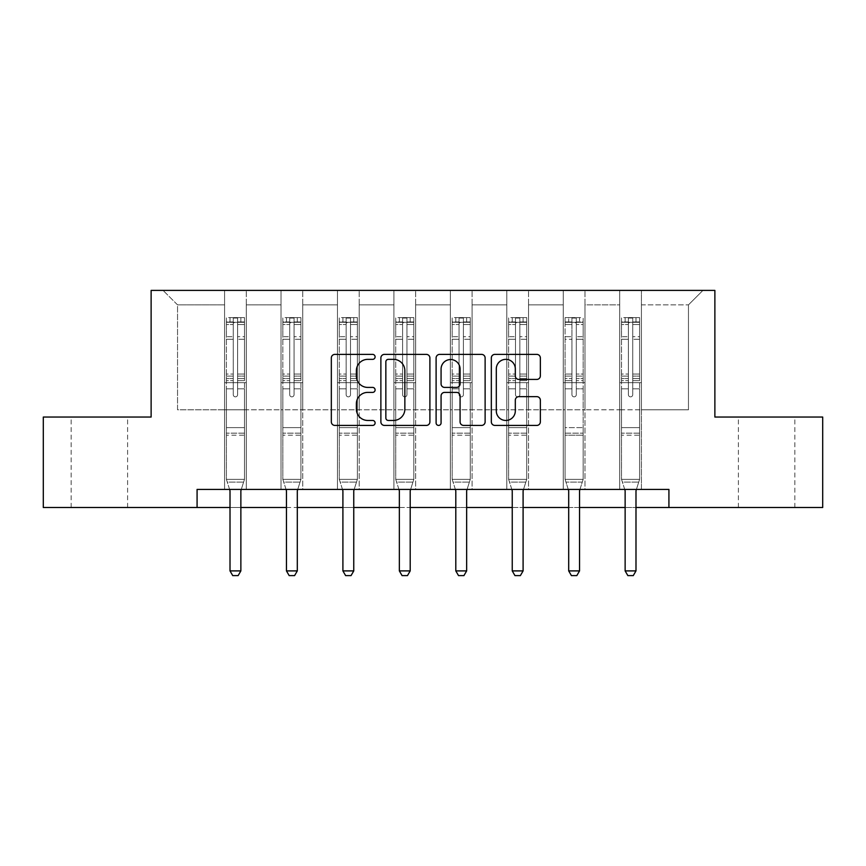 <?xml version="1.0" encoding="UTF-8"?>
<svg xmlns="http://www.w3.org/2000/svg" width="866" height="866" viewBox="0 0 866 866"><rect width="100%" height="100%" fill="white"/><g stroke="black" fill="none" stroke-linecap="round" stroke-linejoin="round"><path stroke-width="0.65" stroke-dasharray="4.33 3.25" d="M375.108 356.879A2.49 2.49 0 0 0 372.618 354.389L334.882 354.389A3.551 3.551 0 0 0 331.332 357.939L331.332 421.872A3.551 3.551 0 0 0 334.882 425.423L372.618 425.423A2.49 2.49 0 0 0 375.108 422.933A2.49 2.49 0 0 0 372.618 420.454L367.736 420.454A11.366 11.366 0 0 1 356.37 409.088L356.37 403.762A11.366 11.366 0 0 1 367.736 392.395L372.618 392.395A2.49 2.49 0 0 0 375.108 389.906A2.49 2.49 0 0 0 372.618 387.416L367.736 387.416A11.366 11.366 0 0 1 356.37 376.05L356.37 370.724A11.366 11.366 0 0 1 367.736 359.358L372.618 359.358A2.49 2.49 0 0 0 375.108 356.879M766.616 417.044L738.395 417.044L766.616 417.044M766.616 507.498L738.395 507.498L766.616 507.498M99.384 417.044L71.164 417.044L99.384 417.044M99.384 507.498L71.164 507.498L99.384 507.498M668.92 507.498L668.92 489.409L668.92 507.498L822.7 507.498L822.7 417.044L714.872 417.044L714.872 290.402L151.128 290.402L151.128 417.044L43.3 417.044L43.3 507.498L197.08 507.498L197.08 489.409L668.92 489.409L197.08 489.409L668.92 489.409L668.92 507.498L197.08 507.498L197.08 489.409L197.08 507.498M619.71 290.402L702.932 290.402L641.414 290.402L641.414 409.802L688.459 409.802L641.414 409.802L641.414 304.875L688.459 304.875L641.414 304.875L641.414 290.402L641.414 489.409L619.71 489.409L641.414 489.409L619.71 489.409L641.414 489.409L641.414 290.402L584.972 290.402L619.71 290.402L619.71 409.802L584.972 409.802L619.71 409.802L619.71 304.875L584.972 304.875L584.972 409.802L584.972 304.875L619.71 304.875L619.71 290.402L619.71 489.409L619.71 382.664L619.71 409.802L641.414 409.802L619.71 409.802L619.71 382.664L641.414 382.664L619.71 382.664L619.71 489.409L619.71 290.402M563.257 290.402L584.972 290.402L584.972 489.409L563.257 489.409L584.972 489.409L563.257 489.409L584.972 489.409L584.972 290.402L528.531 290.402L563.257 290.402L563.257 409.802L528.531 409.802L563.257 409.802L563.257 304.875L528.531 304.875L528.531 409.802L528.531 304.875L563.257 304.875L563.257 290.402L563.257 489.409L563.257 382.664L563.257 409.802L584.972 409.802L563.257 409.802L563.257 382.664L584.972 382.664L563.257 382.664L563.257 489.409L563.257 290.402M506.816 290.402L528.531 290.402L528.531 489.409L506.816 489.409L528.531 489.409L506.816 489.409L528.531 489.409L528.531 290.402L472.078 290.402L506.816 290.402L506.816 409.802L472.078 409.802L506.816 409.802L506.816 304.875L472.078 304.875L472.078 409.802L472.078 304.875L506.816 304.875L506.816 290.402L506.816 489.409L506.816 382.664L506.816 409.802L528.531 409.802L506.816 409.802L506.816 382.664L528.531 382.664L506.816 382.664L506.816 489.409L506.816 290.402M450.363 290.402L472.078 290.402L472.078 489.409L450.363 489.409L472.078 489.409L450.363 489.409L472.078 489.409L472.078 290.402L415.637 290.402L450.363 290.402L450.363 409.802L415.637 409.802L450.363 409.802L450.363 304.875L415.637 304.875L415.637 409.802L415.637 304.875L450.363 304.875L450.363 290.402L450.363 489.409L450.363 382.664L450.363 409.802L472.078 409.802L450.363 409.802L450.363 382.664L472.078 382.664L450.363 382.664L450.363 489.409L450.363 290.402M393.922 290.402L415.637 290.402L415.637 489.409L393.922 489.409L415.637 489.409L393.922 489.409L415.637 489.409L415.637 290.402L359.184 290.402L393.922 290.402L393.922 409.802L359.184 409.802L393.922 409.802L393.922 304.875L359.184 304.875L359.184 409.802L359.184 304.875L393.922 304.875L393.922 290.402L393.922 489.409L393.922 382.664L393.922 409.802L415.637 409.802L393.922 409.802L393.922 382.664L415.637 382.664L393.922 382.664L393.922 489.409L393.922 290.402M337.469 290.402L359.184 290.402L359.184 489.409L337.469 489.409L359.184 489.409L337.469 489.409L359.184 489.409L359.184 290.402L302.743 290.402L337.469 290.402L337.469 409.802L302.743 409.802L337.469 409.802L337.469 304.875L302.743 304.875L302.743 409.802L302.743 304.875L337.469 304.875L337.469 290.402L337.469 489.409L337.469 382.664L337.469 409.802L359.184 409.802L337.469 409.802L337.469 382.664L359.184 382.664L337.469 382.664L337.469 489.409L337.469 290.402M281.028 290.402L302.743 290.402L302.743 489.409L281.028 489.409L302.743 489.409L281.028 489.409L302.743 489.409L302.743 290.402L246.29 290.402L281.028 290.402L281.028 409.802L246.29 409.802L281.028 409.802L281.028 304.875L246.29 304.875L246.29 409.802L246.29 304.875L281.028 304.875L281.028 290.402L281.028 489.409L281.028 382.664L281.028 409.802L302.743 409.802L281.028 409.802L281.028 382.664L302.743 382.664L281.028 382.664L281.028 489.409L281.028 290.402M224.586 290.402L246.29 290.402L246.29 489.409L224.586 489.409L246.29 489.409L224.586 489.409L246.29 489.409L246.29 290.402L163.068 290.402L224.586 290.402L224.586 409.802L177.541 409.802L177.541 304.875L224.586 304.875L177.541 304.875L163.068 290.402L177.541 304.875L177.541 409.802L224.586 409.802L224.586 290.402L224.586 489.409L224.586 290.402M230.01 507.498L240.867 507.498M286.451 507.498L297.309 507.498M342.904 507.498L353.761 507.498M399.345 507.498L410.203 507.498M455.797 507.498L466.655 507.498M512.239 507.498L523.096 507.498M568.691 507.498L579.549 507.498M625.133 507.498L635.99 507.498M688.459 409.802L688.459 304.875L702.932 290.402L688.459 304.875L688.459 409.802M224.586 409.802L246.29 409.802L246.29 382.664L246.29 489.409L246.29 382.664L246.29 409.802L224.586 409.802L224.586 382.664L246.29 382.664L224.586 382.664L224.586 489.409L224.586 409.802M224.586 382.664L246.29 382.664L224.586 382.664M281.028 382.664L302.743 382.664L281.028 382.664M337.469 382.664L359.184 382.664L337.469 382.664M393.922 382.664L415.637 382.664L393.922 382.664M450.363 382.664L472.078 382.664L450.363 382.664M506.816 382.664L528.531 382.664L506.816 382.664M563.257 382.664L584.972 382.664L563.257 382.664M619.71 382.664L641.414 382.664L619.71 382.664M429.893 421.872L429.893 357.939A3.551 3.551 0 0 0 426.343 354.389L384.428 354.389A3.551 3.551 0 0 0 380.878 357.939L380.878 421.872A3.551 3.551 0 0 0 384.428 425.423L426.343 425.423A3.551 3.551 0 0 0 429.893 421.872M388.336 359.358A2.49 2.49 0 0 0 385.846 361.847L385.846 417.964A2.49 2.49 0 0 0 388.336 420.454L393.489 420.454A11.366 11.366 0 0 0 404.855 409.088L404.855 370.724A11.366 11.366 0 0 0 393.489 359.358L388.336 359.358M439.657 354.389L481.572 354.389A3.551 3.551 0 0 1 485.122 357.939L485.122 421.872A3.551 3.551 0 0 1 481.572 425.423L463.635 425.423A3.551 3.551 0 0 1 460.084 421.872L460.084 395.946A3.551 3.551 0 0 0 456.534 392.395L444.637 392.395A3.551 3.551 0 0 0 441.075 395.946L441.075 422.933A2.49 2.49 0 0 1 438.597 425.423A2.49 2.49 0 0 1 436.107 422.933L436.107 357.939A3.551 3.551 0 0 1 439.657 354.389M460.084 369.035A9.504 9.504 0 0 0 450.58 359.542A9.504 9.504 0 0 0 441.075 369.035L441.075 383.865A3.551 3.551 0 0 0 444.637 387.416L456.534 387.416A3.551 3.551 0 0 0 460.084 383.865L460.084 369.035M518.864 379.427L536.801 379.427A3.551 3.551 0 0 0 540.352 375.876L540.352 357.939A3.551 3.551 0 0 0 536.801 354.389L494.887 354.389A3.551 3.551 0 0 0 491.336 357.939L491.336 421.872A3.551 3.551 0 0 0 494.887 425.423L536.801 425.423A3.551 3.551 0 0 0 540.352 421.872L540.352 400.2A3.551 3.551 0 0 0 536.801 396.65L518.864 396.65A3.551 3.551 0 0 0 515.313 400.2L515.313 410.949A9.504 9.504 0 0 1 505.809 420.454A9.504 9.504 0 0 1 496.305 410.949L496.305 368.862A9.504 9.504 0 0 1 505.809 359.358A9.504 9.504 0 0 1 515.313 368.862L515.313 375.876A3.551 3.551 0 0 0 518.864 379.427M233.268 394.68A2.176 2.176 0 0 0 235.433 396.855A2.176 2.176 0 0 1 233.268 394.68L233.268 388.812L233.268 394.68A2.176 2.176 0 0 0 235.433 396.855A2.176 2.176 0 0 0 237.609 394.68A2.176 2.176 0 0 1 235.433 396.855A2.176 2.176 0 0 0 237.609 394.68L237.609 388.812L237.609 394.68A2.176 2.176 0 0 1 235.433 396.855A2.176 2.176 0 0 1 233.268 394.68L233.268 378.572L233.268 394.68M229.587 489.409L226.394 479.353L226.394 388.812L226.394 427.609L226.394 388.812L233.268 388.812L226.394 388.812L233.268 388.812L226.394 388.812L226.394 376.093L233.268 376.093L233.268 388.812L233.268 376.093L226.394 376.093L226.394 374.036L233.268 374.036L226.394 374.036L226.394 339.299L233.268 339.299L226.394 339.299L226.394 324.523L233.268 324.523L226.394 324.523L226.394 322.314L226.394 388.812L226.394 380.629L233.268 380.629L226.394 380.629L226.394 378.572L233.268 378.572L226.394 378.572L226.394 336.722L233.268 336.722L233.268 378.572L233.268 336.722L226.394 336.722L226.394 321.935L233.268 321.935L233.268 336.722L233.268 318.06L233.268 323.267L233.268 318.06L237.609 318.06L237.609 323.267C236.158 322 234.718 322 233.268 323.267L233.268 376.093L233.268 323.267C234.708 322 236.158 322 237.609 323.267L237.609 378.572L237.609 318.06L233.268 318.06L233.268 321.935L226.394 321.935L226.394 317.616L230.01 317.606L230.01 322.314L226.394 322.314L226.394 317.616L226.394 322.314L240.867 322.314L230.01 322.314L230.01 317.606L244.396 317.606L240.867 317.606L240.867 322.314L244.483 322.314L244.483 317.616L226.394 317.616L226.394 479.353L226.394 427.609L226.394 479.353L229.836 490.199A3.616 3.616 0 0 1 230.01 491.293L230.01 570.9L240.867 570.9L240.867 491.293A3.616 3.616 0 0 1 241.029 490.199L244.483 479.353L226.394 479.353L244.483 479.353L226.394 479.353L244.483 479.353L241.029 490.199L244.483 479.353L244.483 435.208L244.483 479.353L241.278 489.409M244.483 322.314L244.483 435.208L226.394 435.208L244.483 435.208L244.483 427.609L226.394 427.609L244.483 427.609L244.483 388.812L244.483 479.353L244.483 388.812L237.609 388.812L237.609 339.299L237.609 394.68L237.609 380.629L237.609 388.812L244.483 388.812L237.609 388.812L244.483 388.812L244.483 376.093L237.609 376.093L244.483 376.093L244.483 374.036L237.609 374.036L244.483 374.036L244.483 339.299L237.609 339.299L237.609 324.523L237.609 339.299L244.483 339.299L244.483 324.523L237.609 324.523L244.483 324.523L244.483 322.314L226.481 322.314L244.396 322.314L240.867 322.314L240.867 317.606L244.483 317.616L244.483 380.629L237.609 380.629L237.609 378.572L237.609 380.629L244.483 380.629L244.483 378.572L237.609 378.572L244.483 378.572L244.483 336.722L237.609 336.722L244.483 336.722L244.483 321.935L237.609 321.935L244.483 321.935L244.483 317.616L244.483 322.314M240.867 491.293A3.616 3.616 0 0 1 241.029 490.199A3.616 3.616 0 0 0 240.867 491.293L240.867 570.9L240.867 491.293M232.727 575.598L238.15 575.598L232.727 575.598L230.01 570.9L232.727 575.598L238.15 575.598L240.867 570.9L230.01 570.9L230.01 491.293L230.01 570.9L232.727 575.598M229.836 490.199A3.616 3.616 0 0 1 230.01 491.293A3.616 3.616 0 0 0 229.836 490.199M240.867 570.9L238.15 575.598L240.867 570.9L230.01 570.9M227.26 482.102L226.394 479.353L227.26 482.102L243.606 482.102L227.26 482.102M289.709 394.68A2.176 2.176 0 0 0 291.885 396.855A2.176 2.176 0 0 1 289.709 394.68L289.709 388.812L289.709 394.68A2.176 2.176 0 0 0 291.885 396.855A2.176 2.176 0 0 0 294.05 394.68A2.176 2.176 0 0 1 291.885 396.855A2.176 2.176 0 0 0 294.05 394.68L294.05 388.812L294.05 394.68A2.176 2.176 0 0 1 291.885 396.855A2.176 2.176 0 0 1 289.709 394.68L289.709 378.572L289.709 394.68M286.04 489.409L282.836 479.353L282.836 388.812L282.836 427.609L282.836 388.812L289.709 388.812L282.836 388.812L289.709 388.812L282.836 388.812L282.836 376.093L289.709 376.093L289.709 388.812L289.709 376.093L282.836 376.093L282.836 374.036L289.709 374.036L282.836 374.036L282.836 339.299L289.709 339.299L282.836 339.299L282.836 324.523L289.709 324.523L282.836 324.523L282.836 322.314L282.836 388.812L282.836 380.629L289.709 380.629L282.836 380.629L282.836 378.572L289.709 378.572L282.836 378.572L282.836 336.722L289.709 336.722L289.709 378.572L289.709 336.722L282.836 336.722L282.836 321.935L289.709 321.935L289.709 336.722L289.709 318.06L289.709 323.267L289.709 318.06L294.05 318.06L294.05 323.267C292.611 322 291.16 322 289.709 323.267L289.709 376.093L289.709 323.267C291.16 322 292.6 322 294.05 323.267L294.05 378.572L294.05 318.06L289.709 318.06L289.709 321.935L282.836 321.935L282.836 317.616L286.451 317.606L286.451 322.314L282.836 322.314L282.836 317.616L282.836 322.314L297.309 322.314L286.451 322.314L286.451 317.606L300.838 317.606L297.309 317.606L297.309 322.314L300.924 322.314L300.924 317.616L282.836 317.616L282.836 479.353L282.836 427.609L282.836 479.353L286.289 490.199A3.616 3.616 0 0 1 286.451 491.293L286.451 570.9L297.309 570.9L297.309 491.293A3.616 3.616 0 0 1 297.482 490.199L300.924 479.353L282.836 479.353L300.924 479.353L282.836 479.353L300.924 479.353L297.482 490.199L300.924 479.353L300.924 435.208L300.924 479.353L297.731 489.409M300.924 322.314L300.924 435.208L282.836 435.208L300.924 435.208L300.924 427.609L282.836 427.609L300.924 427.609L300.924 388.812L300.924 479.353L300.924 388.812L294.05 388.812L294.05 339.299L294.05 394.68L294.05 380.629L294.05 388.812L300.924 388.812L294.05 388.812L300.924 388.812L300.924 376.093L294.05 376.093L300.924 376.093L300.924 374.036L294.05 374.036L300.924 374.036L300.924 339.299L294.05 339.299L294.05 324.523L294.05 339.299L300.924 339.299L300.924 324.523L294.05 324.523L300.924 324.523L300.924 322.314L282.922 322.314L300.838 322.314L297.309 322.314L297.309 317.606L300.924 317.616L300.924 380.629L294.05 380.629L294.05 378.572L294.05 380.629L300.924 380.629L300.924 378.572L294.05 378.572L300.924 378.572L300.924 336.722L294.05 336.722L300.924 336.722L300.924 321.935L294.05 321.935L300.924 321.935L300.924 317.616L300.924 322.314M297.309 491.293A3.616 3.616 0 0 1 297.482 490.199A3.616 3.616 0 0 0 297.309 491.293L297.309 570.9L297.309 491.293M289.168 575.598L294.592 575.598L289.168 575.598L286.451 570.9L289.168 575.598L294.592 575.598L297.309 570.9L286.451 570.9L286.451 491.293L286.451 570.9L289.168 575.598M286.289 490.199A3.616 3.616 0 0 1 286.451 491.293A3.616 3.616 0 0 0 286.289 490.199M297.309 570.9L294.592 575.598L297.309 570.9L286.451 570.9M346.162 394.68A2.176 2.176 0 0 0 348.327 396.855A2.176 2.176 0 0 1 346.162 394.68L346.162 388.812L346.162 394.68A2.176 2.176 0 0 0 348.327 396.855A2.176 2.176 0 0 0 350.503 394.68A2.176 2.176 0 0 1 348.327 396.855A2.176 2.176 0 0 0 350.503 394.68L350.503 388.812L350.503 394.68A2.176 2.176 0 0 1 348.327 396.855A2.176 2.176 0 0 1 346.162 394.68L346.162 378.572L346.162 394.68M342.481 489.409L339.288 479.353L339.288 388.812L339.288 427.609L339.288 388.812L346.162 388.812L339.288 388.812L346.162 388.812L339.288 388.812L339.288 376.093L346.162 376.093L346.162 388.812L346.162 376.093L339.288 376.093L339.288 374.036L346.162 374.036L339.288 374.036L339.288 339.299L346.162 339.299L339.288 339.299L339.288 324.523L346.162 324.523L339.288 324.523L339.288 322.314L339.288 388.812L339.288 380.629L346.162 380.629L339.288 380.629L339.288 378.572L346.162 378.572L339.288 378.572L339.288 336.722L346.162 336.722L346.162 378.572L346.162 336.722L339.288 336.722L339.288 321.935L346.162 321.935L346.162 336.722L346.162 318.06L346.162 323.267L346.162 318.06L350.503 318.06L350.503 323.267C349.052 322 347.612 322 346.162 323.267L346.162 376.093L346.162 323.267C347.602 322 349.052 322 350.503 323.267L350.503 378.572L350.503 318.06L346.162 318.06L346.162 321.935L339.288 321.935L339.288 317.616L342.904 317.606L342.904 322.314L339.288 322.314L339.288 317.616L339.288 322.314L353.761 322.314L342.904 322.314L342.904 317.606L357.29 317.606L353.761 317.606L353.761 322.314L357.377 322.314L357.377 317.616L339.288 317.616L339.288 479.353L339.288 427.609L339.288 479.353L342.73 490.199A3.616 3.616 0 0 1 342.904 491.293L342.904 570.9L353.761 570.9L353.761 491.293A3.616 3.616 0 0 1 353.923 490.199L357.377 479.353L339.288 479.353L357.377 479.353L339.288 479.353L357.377 479.353L353.923 490.199L357.377 479.353L357.377 435.208L357.377 479.353L354.172 489.409M357.377 322.314L357.377 435.208L339.288 435.208L357.377 435.208L357.377 427.609L339.288 427.609L357.377 427.609L357.377 388.812L357.377 479.353L357.377 388.812L350.503 388.812L350.503 339.299L350.503 394.68L350.503 380.629L350.503 388.812L357.377 388.812L350.503 388.812L357.377 388.812L357.377 376.093L350.503 376.093L357.377 376.093L357.377 374.036L350.503 374.036L357.377 374.036L357.377 339.299L350.503 339.299L350.503 324.523L350.503 339.299L357.377 339.299L357.377 324.523L350.503 324.523L357.377 324.523L357.377 322.314L339.375 322.314L357.29 322.314L353.761 322.314L353.761 317.606L357.377 317.616L357.377 380.629L350.503 380.629L350.503 378.572L350.503 380.629L357.377 380.629L357.377 378.572L350.503 378.572L357.377 378.572L357.377 336.722L350.503 336.722L357.377 336.722L357.377 321.935L350.503 321.935L357.377 321.935L357.377 317.616L357.377 322.314M353.761 491.293A3.616 3.616 0 0 1 353.923 490.199A3.616 3.616 0 0 0 353.761 491.293L353.761 570.9L353.761 491.293M345.621 575.598L351.044 575.598L345.621 575.598L342.904 570.9L345.621 575.598L351.044 575.598L353.761 570.9L342.904 570.9L342.904 491.293L342.904 570.9L345.621 575.598M342.73 490.199A3.616 3.616 0 0 1 342.904 491.293A3.616 3.616 0 0 0 342.73 490.199M353.761 570.9L351.044 575.598L353.761 570.9L342.904 570.9M283.712 482.102L282.836 479.353L283.712 482.102L300.058 482.102L283.712 482.102M340.154 482.102L339.288 479.353L340.154 482.102L356.5 482.102L340.154 482.102M402.603 394.68A2.176 2.176 0 0 0 404.779 396.855A2.176 2.176 0 0 1 402.603 394.68L402.603 388.812L402.603 394.68A2.176 2.176 0 0 0 404.779 396.855A2.176 2.176 0 0 0 406.944 394.68A2.176 2.176 0 0 1 404.779 396.855A2.176 2.176 0 0 0 406.944 394.68L406.944 388.812L406.944 394.68A2.176 2.176 0 0 1 404.779 396.855A2.176 2.176 0 0 1 402.603 394.68L402.603 378.572L402.603 394.68M398.934 489.409L395.73 479.353L395.73 388.812L395.73 427.609L395.73 388.812L402.603 388.812L395.73 388.812L402.603 388.812L395.73 388.812L395.73 376.093L402.603 376.093L402.603 388.812L402.603 376.093L395.73 376.093L395.73 374.036L402.603 374.036L395.73 374.036L395.73 339.299L402.603 339.299L395.73 339.299L395.73 324.523L402.603 324.523L395.73 324.523L395.73 322.314L395.73 388.812L395.73 380.629L402.603 380.629L395.73 380.629L395.73 378.572L402.603 378.572L395.73 378.572L395.73 336.722L402.603 336.722L402.603 378.572L402.603 336.722L395.73 336.722L395.73 321.935L402.603 321.935L402.603 336.722L402.603 318.06L402.603 323.267L402.603 318.06L406.944 318.06L406.944 323.267C405.505 322 404.054 322 402.603 323.267L402.603 376.093L402.603 323.267C404.054 322 405.494 322 406.944 323.267L406.944 378.572L406.944 318.06L402.603 318.06L402.603 321.935L395.73 321.935L395.73 317.616L399.345 317.606L399.345 322.314L395.73 322.314L395.73 317.616L395.73 322.314L410.203 322.314L399.345 322.314L399.345 317.606L413.731 317.606L410.203 317.606L410.203 322.314L413.818 322.314L413.818 317.616L395.73 317.616L395.73 479.353L395.73 427.609L395.73 479.353L399.183 490.199A3.616 3.616 0 0 1 399.345 491.293L399.345 570.9L410.203 570.9L410.203 491.293A3.616 3.616 0 0 1 410.376 490.199L413.818 479.353L395.73 479.353L413.818 479.353L395.73 479.353L413.818 479.353L410.376 490.199L413.818 479.353L413.818 435.208L413.818 479.353L410.625 489.409M413.818 322.314L413.818 435.208L395.73 435.208L413.818 435.208L413.818 427.609L395.73 427.609L413.818 427.609L413.818 388.812L413.818 479.353L413.818 388.812L406.944 388.812L406.944 339.299L406.944 394.68L406.944 380.629L406.944 388.812L413.818 388.812L406.944 388.812L413.818 388.812L413.818 376.093L406.944 376.093L413.818 376.093L413.818 374.036L406.944 374.036L413.818 374.036L413.818 339.299L406.944 339.299L406.944 324.523L406.944 339.299L413.818 339.299L413.818 324.523L406.944 324.523L413.818 324.523L413.818 322.314L395.816 322.314L413.731 322.314L410.203 322.314L410.203 317.606L413.818 317.616L413.818 380.629L406.944 380.629L406.944 378.572L406.944 380.629L413.818 380.629L413.818 378.572L406.944 378.572L413.818 378.572L413.818 336.722L406.944 336.722L413.818 336.722L413.818 321.935L406.944 321.935L413.818 321.935L413.818 317.616L413.818 322.314M410.203 491.293A3.616 3.616 0 0 1 410.376 490.199A3.616 3.616 0 0 0 410.203 491.293L410.203 570.9L410.203 491.293M402.062 575.598L407.485 575.598L402.062 575.598L399.345 570.9L402.062 575.598L407.485 575.598L410.203 570.9L399.345 570.9L399.345 491.293L399.345 570.9L402.062 575.598M399.183 490.199A3.616 3.616 0 0 1 399.345 491.293A3.616 3.616 0 0 0 399.183 490.199M410.203 570.9L407.485 575.598L410.203 570.9L399.345 570.9M459.056 394.68A2.176 2.176 0 0 0 461.221 396.855A2.176 2.176 0 0 1 459.056 394.68L459.056 388.812L459.056 394.68A2.176 2.176 0 0 0 461.221 396.855A2.176 2.176 0 0 0 463.397 394.68A2.176 2.176 0 0 1 461.221 396.855A2.176 2.176 0 0 0 463.397 394.68L463.397 388.812L463.397 394.68A2.176 2.176 0 0 1 461.221 396.855A2.176 2.176 0 0 1 459.056 394.68L459.056 378.572L459.056 394.68M455.375 489.409L452.182 479.353L452.182 388.812L452.182 427.609L452.182 388.812L459.056 388.812L452.182 388.812L459.056 388.812L452.182 388.812L452.182 376.093L459.056 376.093L459.056 388.812L459.056 376.093L452.182 376.093L452.182 374.036L459.056 374.036L452.182 374.036L452.182 339.299L459.056 339.299L452.182 339.299L452.182 324.523L459.056 324.523L452.182 324.523L452.182 322.314L452.182 388.812L452.182 380.629L459.056 380.629L452.182 380.629L452.182 378.572L459.056 378.572L452.182 378.572L452.182 336.722L459.056 336.722L459.056 378.572L459.056 336.722L452.182 336.722L452.182 321.935L459.056 321.935L459.056 336.722L459.056 318.06L459.056 323.267L459.056 318.06L463.397 318.06L463.397 323.267C461.946 322 460.506 322 459.056 323.267L459.056 376.093L459.056 323.267C460.495 322 461.946 322 463.397 323.267L463.397 378.572L463.397 318.06L459.056 318.06L459.056 321.935L452.182 321.935L452.182 317.616L455.797 317.606L455.797 322.314L452.182 322.314L452.182 317.616L452.182 322.314L466.655 322.314L455.797 322.314L455.797 317.606L470.184 317.606L466.655 317.606L466.655 322.314L470.27 322.314L470.27 317.616L452.182 317.616L452.182 479.353L452.182 427.609L452.182 479.353L455.624 490.199A3.616 3.616 0 0 1 455.797 491.293L455.797 570.9L466.655 570.9L466.655 491.293A3.616 3.616 0 0 1 466.817 490.199L470.27 479.353L452.182 479.353L470.27 479.353L452.182 479.353L470.27 479.353L466.817 490.199L470.27 479.353L470.27 435.208L470.27 479.353L467.066 489.409M470.27 322.314L470.27 435.208L452.182 435.208L470.27 435.208L470.27 427.609L452.182 427.609L470.27 427.609L470.27 388.812L470.27 479.353L470.27 388.812L463.397 388.812L463.397 339.299L463.397 394.68L463.397 380.629L463.397 388.812L470.27 388.812L463.397 388.812L470.27 388.812L470.27 376.093L463.397 376.093L470.27 376.093L470.27 374.036L463.397 374.036L470.27 374.036L470.27 339.299L463.397 339.299L463.397 324.523L463.397 339.299L470.27 339.299L470.27 324.523L463.397 324.523L470.27 324.523L470.27 322.314L452.269 322.314L470.184 322.314L466.655 322.314L466.655 317.606L470.27 317.616L470.27 380.629L463.397 380.629L463.397 378.572L463.397 380.629L470.27 380.629L470.27 378.572L463.397 378.572L470.27 378.572L470.27 336.722L463.397 336.722L470.27 336.722L470.27 321.935L463.397 321.935L470.27 321.935L470.27 317.616L470.27 322.314M466.655 491.293A3.616 3.616 0 0 1 466.817 490.199A3.616 3.616 0 0 0 466.655 491.293L466.655 570.9L466.655 491.293M458.515 575.598L463.938 575.598L458.515 575.598L455.797 570.9L458.515 575.598L463.938 575.598L466.655 570.9L455.797 570.9L455.797 491.293L455.797 570.9L458.515 575.598M455.624 490.199A3.616 3.616 0 0 1 455.797 491.293A3.616 3.616 0 0 0 455.624 490.199M466.655 570.9L463.938 575.598L466.655 570.9L455.797 570.9M515.497 394.68A2.176 2.176 0 0 0 517.673 396.855A2.176 2.176 0 0 1 515.497 394.68L515.497 388.812L515.497 394.68A2.176 2.176 0 0 0 517.673 396.855A2.176 2.176 0 0 0 519.838 394.68A2.176 2.176 0 0 1 517.673 396.855A2.176 2.176 0 0 0 519.838 394.68L519.838 388.812L519.838 394.68A2.176 2.176 0 0 1 517.673 396.855A2.176 2.176 0 0 1 515.497 394.68L515.497 378.572L515.497 394.68M511.828 489.409L508.623 479.353L508.623 388.812L508.623 427.609L508.623 388.812L515.497 388.812L508.623 388.812L515.497 388.812L508.623 388.812L508.623 376.093L515.497 376.093L515.497 388.812L515.497 376.093L508.623 376.093L508.623 374.036L515.497 374.036L508.623 374.036L508.623 339.299L515.497 339.299L508.623 339.299L508.623 324.523L515.497 324.523L508.623 324.523L508.623 322.314L508.623 388.812L508.623 380.629L515.497 380.629L508.623 380.629L508.623 378.572L515.497 378.572L508.623 378.572L508.623 336.722L515.497 336.722L515.497 378.572L515.497 336.722L508.623 336.722L508.623 321.935L515.497 321.935L515.497 336.722L515.497 318.06L515.497 323.267L515.497 318.06L519.838 318.06L519.838 323.267C518.398 322 516.948 322 515.497 323.267L515.497 376.093L515.497 323.267C516.948 322 518.388 322 519.838 323.267L519.838 378.572L519.838 318.06L515.497 318.06L515.497 321.935L508.623 321.935L508.623 317.616L512.239 317.606L512.239 322.314L508.623 322.314L508.623 317.616L508.623 322.314L523.096 322.314L512.239 322.314L512.239 317.606L526.625 317.606L523.096 317.606L523.096 322.314L526.712 322.314L526.712 317.616L508.623 317.616L508.623 479.353L508.623 427.609L508.623 479.353L512.077 490.199A3.616 3.616 0 0 1 512.239 491.293L512.239 570.9L523.096 570.9L523.096 491.293A3.616 3.616 0 0 1 523.27 490.199L526.712 479.353L508.623 479.353L526.712 479.353L508.623 479.353L526.712 479.353L523.27 490.199L526.712 479.353L526.712 435.208L526.712 479.353L523.519 489.409M526.712 322.314L526.712 435.208L508.623 435.208L526.712 435.208L526.712 427.609L508.623 427.609L526.712 427.609L526.712 388.812L526.712 479.353L526.712 388.812L519.838 388.812L519.838 339.299L519.838 394.68L519.838 380.629L519.838 388.812L526.712 388.812L519.838 388.812L526.712 388.812L526.712 376.093L519.838 376.093L526.712 376.093L526.712 374.036L519.838 374.036L526.712 374.036L526.712 339.299L519.838 339.299L519.838 324.523L519.838 339.299L526.712 339.299L526.712 324.523L519.838 324.523L526.712 324.523L526.712 322.314L508.71 322.314L526.625 322.314L523.096 322.314L523.096 317.606L526.712 317.616L526.712 380.629L519.838 380.629L519.838 378.572L519.838 380.629L526.712 380.629L526.712 378.572L519.838 378.572L526.712 378.572L526.712 336.722L519.838 336.722L526.712 336.722L526.712 321.935L519.838 321.935L526.712 321.935L526.712 317.616L526.712 322.314M523.096 491.293A3.616 3.616 0 0 1 523.27 490.199A3.616 3.616 0 0 0 523.096 491.293L523.096 570.9L523.096 491.293M514.956 575.598L520.379 575.598L514.956 575.598L512.239 570.9L514.956 575.598L520.379 575.598L523.096 570.9L512.239 570.9L512.239 491.293L512.239 570.9L514.956 575.598M512.077 490.199A3.616 3.616 0 0 1 512.239 491.293A3.616 3.616 0 0 0 512.077 490.199M523.096 570.9L520.379 575.598L523.096 570.9L512.239 570.9M396.606 482.102L395.73 479.353L396.606 482.102L412.952 482.102L396.606 482.102M453.048 482.102L452.182 479.353L453.048 482.102L469.394 482.102L453.048 482.102M509.5 482.102L508.623 479.353L509.5 482.102L525.846 482.102L509.5 482.102M576.291 394.68A2.176 2.176 0 0 1 574.115 396.855A2.176 2.176 0 0 0 576.291 394.68L576.291 388.812L576.291 394.68A2.176 2.176 0 0 1 574.115 396.855A2.176 2.176 0 0 1 571.95 394.68A2.176 2.176 0 0 0 574.115 396.855A2.176 2.176 0 0 1 571.95 394.68L571.95 388.812L571.95 394.68A2.176 2.176 0 0 0 574.115 396.855A2.176 2.176 0 0 0 576.291 394.68L576.291 378.572L576.291 394.68M568.269 489.409L568.518 490.199A3.616 3.616 0 0 1 568.691 491.293L568.691 570.9L579.549 570.9L579.549 491.293A3.616 3.616 0 0 1 579.711 490.199L583.164 479.353L583.164 388.812L583.164 427.609L583.164 388.812L576.291 388.812L583.164 388.812L576.291 388.812L583.164 388.812L583.164 376.093L576.291 376.093L576.291 388.812L576.291 376.093L583.164 376.093L583.164 374.036L576.291 374.036L583.164 374.036L583.164 339.299L576.291 339.299L583.164 339.299L583.164 324.523L576.291 324.523L583.164 324.523L583.164 322.314L583.164 388.812L583.164 380.629L576.291 380.629L583.164 380.629L583.164 378.572L576.291 378.572L583.164 378.572L583.164 336.722L576.291 336.722L576.291 378.572L576.291 336.722L583.164 336.722L583.164 321.935L576.291 321.935L576.291 336.722L576.291 318.06L576.291 323.267L576.291 318.06L571.95 318.06L571.95 323.267C573.389 322 574.84 322 576.291 323.267L576.291 376.093L576.291 323.267C574.84 322 573.4 322 571.95 323.267L571.95 378.572L571.95 318.06L576.291 318.06L576.291 321.935L583.164 321.935L583.164 317.616L579.549 317.606L579.549 322.314L583.164 322.314L583.164 317.616L583.164 322.314L568.691 322.314L579.549 322.314L579.549 317.606L565.162 317.606L568.691 317.606L568.691 322.314L565.076 322.314L565.076 317.616L583.164 317.616L583.164 479.353L583.164 427.609L583.164 479.353L579.711 490.199A3.616 3.616 0 0 0 579.549 491.293L579.549 570.9L568.691 570.9L568.691 491.293A3.616 3.616 0 0 0 568.518 490.199L565.076 479.353L583.164 479.353L565.076 479.353L583.164 479.353L565.076 479.353L568.518 490.199A3.616 3.616 0 0 1 568.691 491.293L568.691 570.9L571.408 575.598L576.832 575.598L571.408 575.598L576.832 575.598L579.549 570.9L576.832 575.598L579.549 570.9L579.549 491.293A3.616 3.616 0 0 1 579.711 490.199L579.96 489.409M565.076 322.314L565.076 479.353L565.076 435.208L583.164 435.208L565.076 435.208L565.076 427.609L583.164 427.609L565.076 427.609L565.076 388.812L565.076 479.353L565.942 482.102L565.076 479.353L565.076 388.812L571.95 388.812L571.95 339.299L571.95 394.68L571.95 380.629L571.95 388.812L565.076 388.812L571.95 388.812L565.076 388.812L565.076 376.093L571.95 376.093L565.076 376.093L565.076 374.036L571.95 374.036L565.076 374.036L565.076 339.299L571.95 339.299L571.95 324.523L571.95 339.299L565.076 339.299L565.076 324.523L571.95 324.523L565.076 324.523L565.076 322.314L583.078 322.314L565.162 322.314L568.691 322.314L568.691 317.606L565.076 317.616L565.076 380.629L571.95 380.629L571.95 378.572L571.95 380.629L565.076 380.629L565.076 378.572L571.95 378.572L565.076 378.572L565.076 336.722L571.95 336.722L565.076 336.722L565.076 321.935L571.95 321.935L565.076 321.935L565.076 317.616L565.076 322.314M579.549 570.9L568.691 570.9L571.408 575.598L568.691 570.9M628.391 394.68A2.176 2.176 0 0 0 630.567 396.855A2.176 2.176 0 0 1 628.391 394.68L628.391 388.812L628.391 394.68A2.176 2.176 0 0 0 630.567 396.855A2.176 2.176 0 0 0 632.732 394.68A2.176 2.176 0 0 1 630.567 396.855A2.176 2.176 0 0 0 632.732 394.68L632.732 388.812L632.732 394.68A2.176 2.176 0 0 1 630.567 396.855A2.176 2.176 0 0 1 628.391 394.68L628.391 378.572L628.391 394.68M624.722 489.409L621.517 479.353L621.517 388.812L621.517 427.609L621.517 388.812L628.391 388.812L621.517 388.812L628.391 388.812L621.517 388.812L621.517 376.093L628.391 376.093L628.391 388.812L628.391 376.093L621.517 376.093L621.517 374.036L628.391 374.036L621.517 374.036L621.517 339.299L628.391 339.299L621.517 339.299L621.517 324.523L628.391 324.523L621.517 324.523L621.517 322.314L621.517 388.812L621.517 380.629L628.391 380.629L621.517 380.629L621.517 378.572L628.391 378.572L621.517 378.572L621.517 336.722L628.391 336.722L628.391 378.572L628.391 336.722L621.517 336.722L621.517 321.935L628.391 321.935L628.391 336.722L628.391 318.06L628.391 323.267L628.391 318.06L632.732 318.06L632.732 323.267C631.292 322 629.842 322 628.391 323.267L628.391 376.093L628.391 323.267C629.842 322 631.282 322 632.732 323.267L632.732 378.572L632.732 318.06L628.391 318.06L628.391 321.935L621.517 321.935L621.517 317.616L625.133 317.606L625.133 322.314L621.517 322.314L621.517 317.616L621.517 322.314L635.99 322.314L625.133 322.314L625.133 317.606L639.519 317.606L635.99 317.606L635.99 322.314L639.606 322.314L639.606 317.616L621.517 317.616L621.517 479.353L621.517 427.609L621.517 479.353L624.971 490.199A3.616 3.616 0 0 1 625.133 491.293L625.133 570.9L635.99 570.9L635.99 491.293A3.616 3.616 0 0 1 636.164 490.199L639.606 479.353L621.517 479.353L639.606 479.353L621.517 479.353L639.606 479.353L636.164 490.199L639.606 479.353L639.606 435.208L639.606 479.353L636.413 489.409M639.606 322.314L639.606 435.208L621.517 435.208L639.606 435.208L639.606 427.609L621.517 427.609L639.606 427.609L639.606 388.812L639.606 479.353L639.606 388.812L632.732 388.812L632.732 339.299L632.732 394.68L632.732 380.629L632.732 388.812L639.606 388.812L632.732 388.812L639.606 388.812L639.606 376.093L632.732 376.093L639.606 376.093L639.606 374.036L632.732 374.036L639.606 374.036L639.606 339.299L632.732 339.299L632.732 324.523L632.732 339.299L639.606 339.299L639.606 324.523L632.732 324.523L639.606 324.523L639.606 322.314L621.604 322.314L639.519 322.314L635.99 322.314L635.99 317.606L639.606 317.616L639.606 380.629L632.732 380.629L632.732 378.572L632.732 380.629L639.606 380.629L639.606 378.572L632.732 378.572L639.606 378.572L639.606 336.722L632.732 336.722L639.606 336.722L639.606 321.935L632.732 321.935L639.606 321.935L639.606 317.616L639.606 322.314M635.99 491.293A3.616 3.616 0 0 1 636.164 490.199A3.616 3.616 0 0 0 635.99 491.293L635.99 570.9L635.99 491.293M627.85 575.598L633.273 575.598L627.85 575.598L625.133 570.9L627.85 575.598L633.273 575.598L635.99 570.9L625.133 570.9L625.133 491.293L625.133 570.9L627.85 575.598M624.971 490.199A3.616 3.616 0 0 1 625.133 491.293A3.616 3.616 0 0 0 624.971 490.199M635.99 570.9L633.273 575.598L635.99 570.9L625.133 570.9M622.394 482.102L621.517 479.353L622.394 482.102L638.74 482.102L622.394 482.102M244.483 433.173L226.394 433.173L244.483 433.173M300.924 433.173L282.836 433.173L300.924 433.173M357.377 433.173L339.288 433.173L357.377 433.173M413.818 433.173L395.73 433.173L413.818 433.173M470.27 433.173L452.182 433.173L470.27 433.173M526.712 433.173L508.623 433.173L526.712 433.173M565.076 433.173L583.164 433.173L565.076 433.173M582.288 482.102L565.942 482.102L582.288 482.102M639.606 433.173L621.517 433.173L639.606 433.173M738.395 507.498L738.395 417.044M71.164 507.498L71.164 417.044M127.605 507.498L127.605 417.044M794.836 507.498L794.836 417.044"/><path stroke-width="1.3" d="M375.108 356.879A2.49 2.49 0 0 0 372.618 354.389L334.882 354.389A3.551 3.551 0 0 0 331.332 357.939L331.332 421.872A3.551 3.551 0 0 0 334.882 425.423L372.618 425.423A2.49 2.49 0 0 0 375.108 422.933A2.49 2.49 0 0 0 372.618 420.454L367.736 420.454A11.366 11.366 0 0 1 356.37 409.088L356.37 403.762A11.366 11.366 0 0 1 367.736 392.395L372.618 392.395A2.49 2.49 0 0 0 375.108 389.906A2.49 2.49 0 0 0 372.618 387.416L367.736 387.416A11.366 11.366 0 0 1 356.37 376.05L356.37 370.724A11.366 11.366 0 0 1 367.736 359.358L372.618 359.358A2.49 2.49 0 0 0 375.108 356.879M536.801 379.427A3.551 3.551 0 0 0 540.352 375.876L540.352 357.939A3.551 3.551 0 0 0 536.801 354.389L494.887 354.389A3.551 3.551 0 0 0 491.336 357.939L491.336 421.872A3.551 3.551 0 0 0 494.887 425.423L536.801 425.423A3.551 3.551 0 0 0 540.352 421.872L540.352 400.2A3.551 3.551 0 0 0 536.801 396.65L518.864 396.65A3.551 3.551 0 0 0 515.313 400.2L515.313 410.949A9.504 9.504 0 0 1 505.809 420.454A9.504 9.504 0 0 1 496.305 410.949L496.305 368.862A9.504 9.504 0 0 1 505.809 359.358A9.504 9.504 0 0 1 515.313 368.862L515.313 375.876A3.551 3.551 0 0 0 518.864 379.427L536.801 379.427M197.08 507.498L43.3 507.498L43.3 417.044L151.128 417.044L151.128 290.402L714.872 290.402L714.872 417.044L822.7 417.044L822.7 507.498L668.92 507.498L668.92 489.409L197.08 489.409L197.08 507.498L230.01 507.498M429.893 357.939A3.551 3.551 0 0 0 426.343 354.389L384.428 354.389A3.551 3.551 0 0 0 380.878 357.939L380.878 421.872A3.551 3.551 0 0 0 384.428 425.423L426.343 425.423A3.551 3.551 0 0 0 429.893 421.872L429.893 357.939M439.657 354.389L481.572 354.389A3.551 3.551 0 0 1 485.122 357.939L485.122 421.872A3.551 3.551 0 0 1 481.572 425.423L463.635 425.423A3.551 3.551 0 0 1 460.084 421.872L460.084 395.946A3.551 3.551 0 0 0 456.534 392.395L444.637 392.395A3.551 3.551 0 0 0 441.075 395.946L441.075 422.933A2.49 2.49 0 0 1 438.597 425.423A2.49 2.49 0 0 1 436.107 422.933L436.107 357.939A3.551 3.551 0 0 1 439.657 354.389M240.867 507.498L286.451 507.498M297.309 507.498L342.904 507.498M353.761 507.498L399.345 507.498M410.203 507.498L455.797 507.498M466.655 507.498L512.239 507.498M523.096 507.498L568.691 507.498M579.549 507.498L625.133 507.498M635.99 507.498L668.92 507.498M388.336 359.358A2.49 2.49 0 0 0 385.846 361.847L385.846 417.964A2.49 2.49 0 0 0 388.336 420.454L393.489 420.454A11.366 11.366 0 0 0 404.855 409.088L404.855 370.724A11.366 11.366 0 0 0 393.489 359.358L388.336 359.358M460.084 369.035A9.504 9.504 0 0 0 450.58 359.542A9.504 9.504 0 0 0 441.075 369.035L441.075 383.865A3.551 3.551 0 0 0 444.637 387.416L456.534 387.416A3.551 3.551 0 0 0 460.084 383.865L460.084 369.035M241.278 489.409L241.029 490.199A3.616 3.616 0 0 0 240.867 491.293L240.867 570.9L238.15 575.598L232.727 575.598L230.01 570.9L230.01 491.293A3.616 3.616 0 0 0 229.836 490.199L229.587 489.409M230.01 570.9L240.867 570.9M297.731 489.409L297.482 490.199A3.616 3.616 0 0 0 297.309 491.293L297.309 570.9L294.592 575.598L289.168 575.598L286.451 570.9L286.451 491.293A3.616 3.616 0 0 0 286.289 490.199L286.04 489.409M286.451 570.9L297.309 570.9M354.172 489.409L353.923 490.199A3.616 3.616 0 0 0 353.761 491.293L353.761 570.9L351.044 575.598L345.621 575.598L342.904 570.9L342.904 491.293A3.616 3.616 0 0 0 342.73 490.199L342.481 489.409M342.904 570.9L353.761 570.9M410.625 489.409L410.376 490.199A3.616 3.616 0 0 0 410.203 491.293L410.203 570.9L407.485 575.598L402.062 575.598L399.345 570.9L399.345 491.293A3.616 3.616 0 0 0 399.183 490.199L398.934 489.409M399.345 570.9L410.203 570.9M467.066 489.409L466.817 490.199A3.616 3.616 0 0 0 466.655 491.293L466.655 570.9L463.938 575.598L458.515 575.598L455.797 570.9L455.797 491.293A3.616 3.616 0 0 0 455.624 490.199L455.375 489.409M455.797 570.9L466.655 570.9M523.519 489.409L523.27 490.199A3.616 3.616 0 0 0 523.096 491.293L523.096 570.9L520.379 575.598L514.956 575.598L512.239 570.9L512.239 491.293A3.616 3.616 0 0 0 512.077 490.199L511.828 489.409M512.239 570.9L523.096 570.9M579.96 489.409L579.711 490.199A3.616 3.616 0 0 0 579.549 491.293L579.549 570.9L576.832 575.598L571.408 575.598L568.691 570.9L568.691 491.293A3.616 3.616 0 0 0 568.518 490.199L568.269 489.409M568.691 570.9L579.549 570.9M636.413 489.409L636.164 490.199A3.616 3.616 0 0 0 635.99 491.293L635.99 570.9L633.273 575.598L627.85 575.598L625.133 570.9L625.133 491.293A3.616 3.616 0 0 0 624.971 490.199L624.722 489.409M625.133 570.9L635.99 570.9"/></g></svg>
